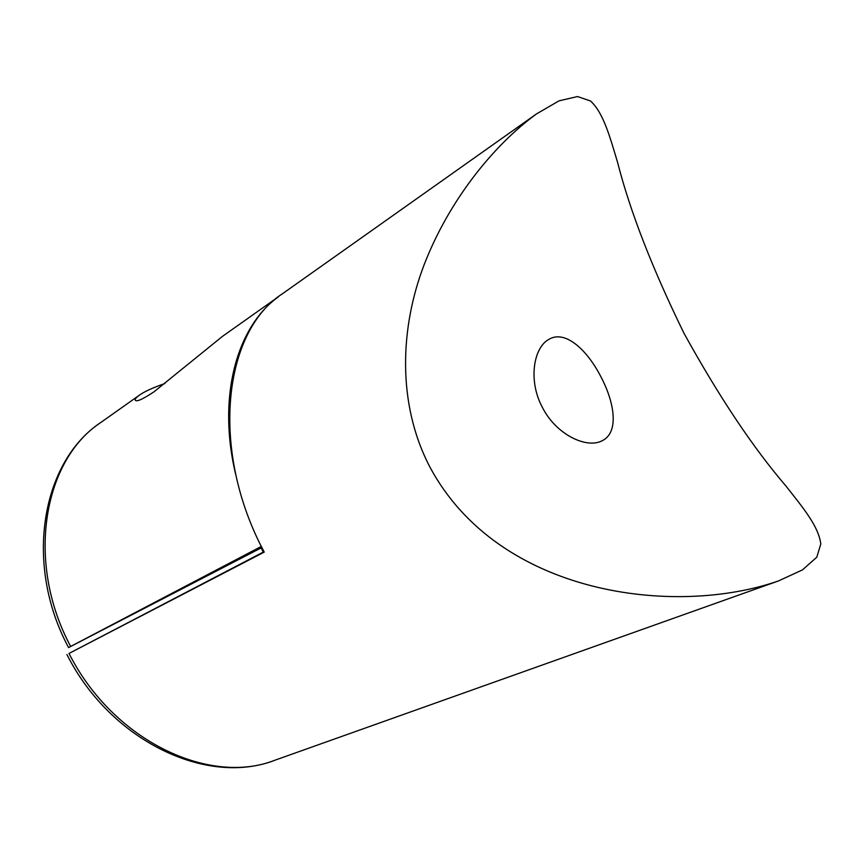 <?xml version="1.0" encoding="UTF-8"?>
<svg xmlns="http://www.w3.org/2000/svg" width="864" height="864" viewBox="0 0 864 864"><rect width="100%" height="100%" fill="white"/><g stroke="black" fill="none" stroke-linecap="round" stroke-linejoin="round"><path stroke-width="1.3" d="M278.64 296.611L222.534 336.323L153.943 391.846C143.132 399.017 136.944 401.857 135.389 400.356C134.557 399.503 135.886 397.775 139.396 395.172C144.342 391.597 152.863 387.709 164.959 383.497M139.396 395.172L100.829 422.474C43.502 459.918 25.261 562.043 70.664 646.456L261.338 546.415M236.304 476.885C216.713 398.574 236.261 327.456 277.895 297.194M261.144 547.916L68.569 647.568C23.663 564.17 41.504 461.678 100.829 422.474M260.95 547.538L261.695 547.128M70.664 646.456L68.569 647.568M536.447 113.94L282.614 293.641C223.549 331.333 209.272 449.442 264.233 552.107L69.012 653.443C113.357 741.355 210.028 786.089 275.216 760.115L778.594 580.889C675.238 617.047 498.15 595.739 429.516 466.301C397.019 403.542 399.967 327.694 424.148 264.708C448.427 201.884 492.08 146.383 536.447 113.94L559.04 100.84L577.508 96.552L590.49 100.969C603.472 112.936 609.66 136.091 617.544 162.248C630.04 211.248 652.201 268.283 684.029 333.342C719.01 396.706 753.041 447.671 786.121 486.238C803.185 507.967 818.564 526.262 820.8 543.974L816.793 557.204L802.451 569.894L778.594 580.889M600.901 376.769C587.034 349.639 565.153 329.756 549.115 339.239C533.693 347.123 527.818 380.333 542.365 407.344C556.103 434.7 586.602 448.924 601.884 440.867C618.916 433.134 615.211 403.823 600.901 376.769M263.358 552.161L221.108 574.117L264.092 551.848M69.012 653.443L263.315 552.074M66.917 654.523C110.7 741.431 207.446 786.704 275.216 760.115M263.38 552.215L260.95 547.528"/></g></svg>

